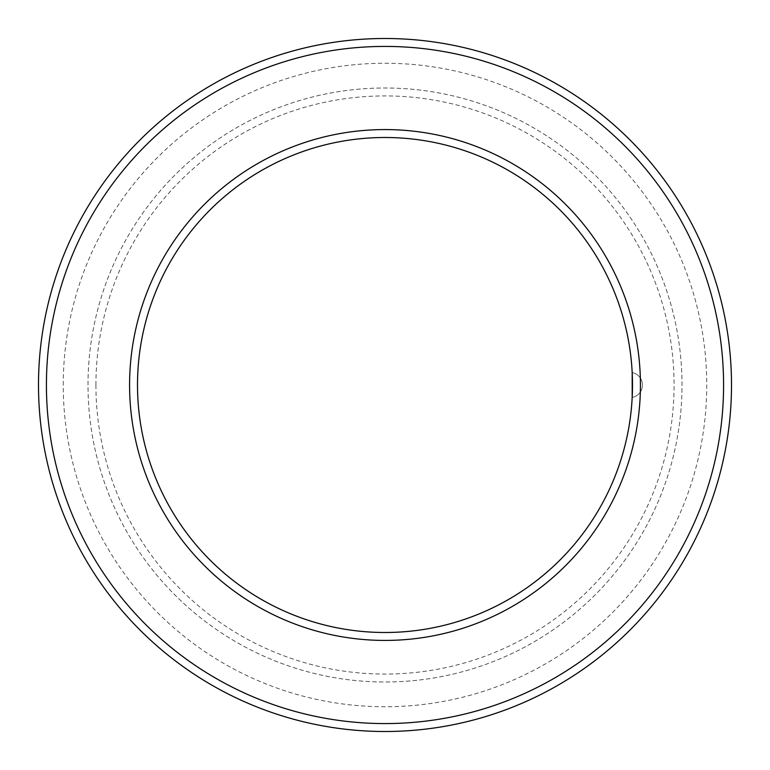 <?xml version="1.0" encoding="UTF-8"?>
<svg xmlns="http://www.w3.org/2000/svg" width="770" height="770" viewBox="0 0 770 770"><rect width="100%" height="100%" fill="white"/><g stroke="black" fill="none" stroke-linecap="round" stroke-linejoin="round"><path stroke-width="0.58" stroke-dasharray="3.85 2.89" d="M632.189 397.378A12.378 12.378 0 0 0 642.401 385.192L642.401 385.192A12.378 12.378 0 0 1 632.189 397.378A12.378 12.378 0 0 0 642.401 385.192A12.378 12.378 0 0 1 632.189 397.378M632.189 372.622A12.378 12.378 0 0 1 642.401 384.808A12.378 12.378 0 0 0 632.189 372.622A12.378 12.378 0 0 1 642.401 384.808A12.378 12.378 0 0 0 632.189 372.622M137.503 385A247.497 247.497 0 0 1 508.749 170.661A247.497 247.497 0 0 1 508.749 599.339A247.497 247.497 0 0 1 137.503 385M38.5 385A346.5 346.5 0 0 1 558.25 84.921A346.5 346.5 0 0 1 558.25 685.079A346.5 346.5 0 0 1 38.5 385M46.421 385A338.579 338.579 0 0 1 554.294 91.784A338.579 338.579 0 0 1 554.294 678.216A338.579 338.579 0 0 1 46.421 385M88.001 385A296.999 296.999 0 0 1 533.504 127.791A296.999 296.999 0 0 1 533.504 642.209A296.999 296.999 0 0 1 88.001 385A296.999 296.999 0 0 1 533.504 127.791A296.999 296.999 0 0 1 533.504 642.209A296.999 296.999 0 0 1 88.001 385M95.923 385A289.077 289.077 0 0 1 529.539 134.654A289.077 289.077 0 0 1 529.539 635.346A289.077 289.077 0 0 1 95.923 385M129.581 385A255.419 255.419 0 0 1 512.714 163.798A255.419 255.419 0 0 1 512.714 606.202A255.419 255.419 0 0 1 129.581 385M63.246 385A321.754 321.754 0 0 1 545.872 106.356A321.754 321.754 0 0 1 545.872 663.644A321.754 321.754 0 0 1 63.246 385"/><path stroke-width="1.16" d="M632.189 372.622L632.189 397.378L632.189 372.622M137.503 385A247.497 247.497 0 0 1 508.749 170.661A247.497 247.497 0 0 1 508.749 599.339A247.497 247.497 0 0 1 137.503 385M46.421 385A338.579 338.579 0 0 1 554.294 91.784A338.579 338.579 0 0 1 554.294 678.216A338.579 338.579 0 0 1 46.421 385M38.5 385A346.5 346.5 0 0 1 558.25 84.921A346.5 346.5 0 0 1 558.25 685.079A346.5 346.5 0 0 1 38.5 385M129.581 385A255.419 255.419 0 0 1 512.714 163.798A255.419 255.419 0 0 1 512.714 606.202A255.419 255.419 0 0 1 129.581 385"/></g></svg>
